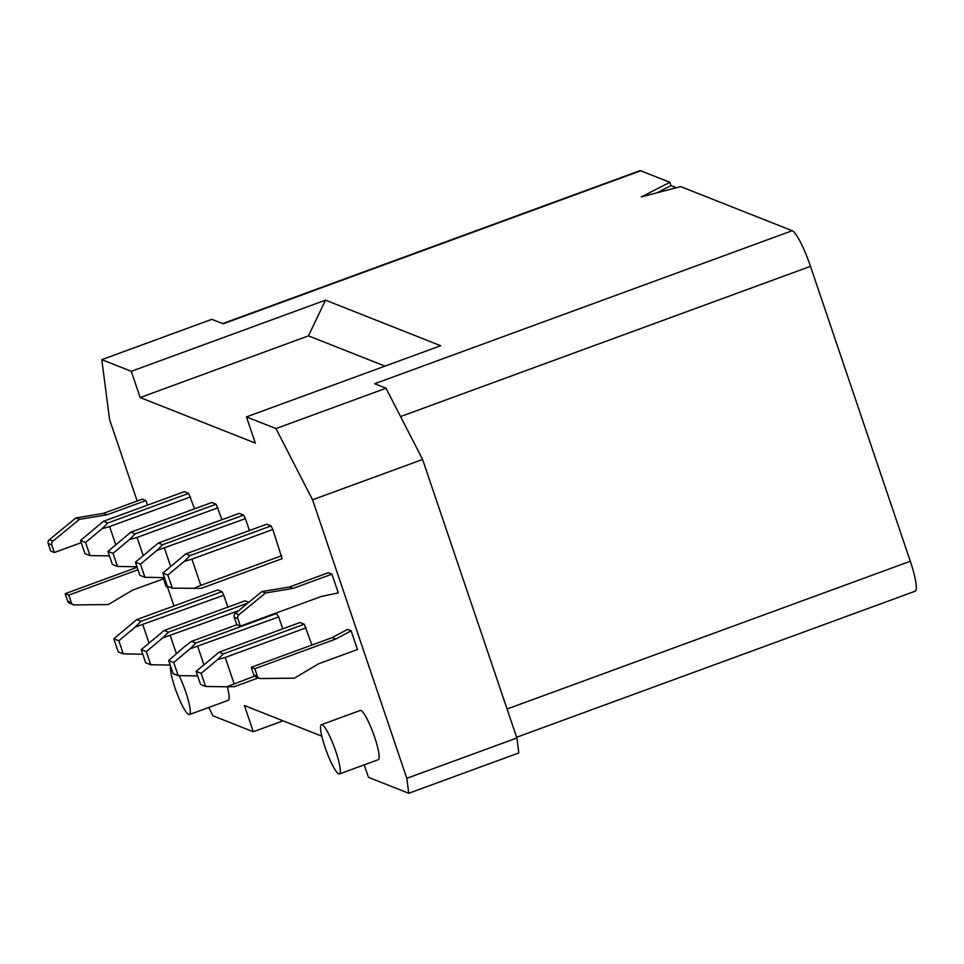 <?xml version="1.0" encoding="UTF-8"?>
<svg xmlns="http://www.w3.org/2000/svg" width="964" height="964" viewBox="0 0 964 964"><rect width="100%" height="100%" fill="white"/><g stroke="black" fill="none" stroke-linecap="round" stroke-linejoin="round"><path stroke-width="1.45" d="M271.017 525.934L266.703 524.223L185.787 553.878L190.101 555.589L271.017 525.934L272.848 529.501L282.115 558.698L201.199 588.353L172.339 588.161L167.29 586.16L162.856 573.062L185.787 553.878M408.76 793.276L518.813 752.944L516.873 737.99L406.82 778.322L408.76 793.276L368.465 777.333L364.235 764.85M173.942 605.97L167.567 587.172L166.133 586.594L163.494 578.81M137.165 501.003L109.571 419.485L101.798 359.656L131.285 371.321L325.495 300.153L440.668 345.727L246.459 416.894L255.34 443.103L140.166 397.542L131.285 371.321M400.566 416.569L810.483 266.341L910.305 561.241A34.969 5.844 69.9 0 1 915.137 591.221L516.62 737.267M179.087 675.619A26.221 4.386 69.9 0 1 185.787 692.08A26.221 4.386 69.9 0 1 189.402 714.565A26.221 4.386 69.9 0 1 174.978 687.814A26.221 4.386 69.9 0 1 170.652 666.317M172.339 588.161L167.893 575.05L162.856 573.062M384.985 366.127L308.468 335.858L140.166 397.542M283.079 720.843L253.291 731.76L212.984 715.818L208.718 707.492M810.483 266.341A34.969 5.844 -110.1 0 0 792.191 230.721L680.692 186.606L641.301 196.921L669.884 182.329L670.992 185.606L656.761 192.872M243.579 515.077L245.41 518.644L156.831 550.492L162.663 544.732L243.579 515.077L239.253 513.366L158.337 543.021L162.663 544.732M312.553 499.798L422.594 459.467L386.01 388.239L275.957 428.57L312.553 499.798L406.82 778.322M222.648 323.603L639.771 170.724A34.969 5.844 -110.1 0 1 640.711 170.785L223.19 323.808L211.839 319.325L101.798 359.656M308.468 335.858L325.495 300.153M670.992 185.606L676.379 187.739M335.821 751.45A26.221 4.386 -110.1 0 0 321.398 724.687A26.221 4.386 -110.1 0 0 325.013 747.172A26.221 4.386 -110.1 0 0 339.436 773.935A26.221 4.386 -110.1 0 0 335.821 751.45M253.291 731.76L244.422 705.54L321.807 736.171M386.01 388.239L374.659 383.744L792.191 230.721M422.594 459.467L516.873 737.99M227.829 607.139L223.793 595.222L135.213 627.082L118.837 640.783L123.272 653.881L142.78 654.207M148.962 642.868L142.877 624.877M640.711 170.785L669.884 182.329M339.436 773.935L378.286 759.704A26.221 4.386 -110.1 0 0 374.659 737.219A26.221 4.386 -110.1 0 0 360.235 710.456L321.398 724.687M275.957 428.57L246.459 416.894M227.323 686.79A26.221 4.386 69.9 0 1 228.251 700.334L189.402 714.565M276.053 613.068L278.68 616.936L282.717 628.853M249.435 530.549L245.41 518.644M145.901 500.545L107.052 514.788L103.449 513.354L142.298 499.123L145.901 500.545L147.468 505.172M351.125 630.817L335.725 639.072L332.122 637.65L347.522 629.396L351.125 630.817L357.463 649.531L318.614 663.762L294.394 678.174L260.569 678.536A3.494 3.41 -68.4 0 1 257.352 676.234L253.749 674.812A3.494 3.41 -68.4 0 0 255.701 676.873L259.304 678.307M289.501 586.98L328.35 572.737L331.953 574.17L338.28 592.872L321.313 596.475L240.398 626.13L237.855 618.635A3.494 3.41 -68.4 0 1 238.976 614.743L265.546 592.981L293.104 588.402L289.501 586.98L261.955 591.547L235.373 613.321A3.494 3.41 -68.4 0 0 234.252 617.201L236.795 624.708L240.398 626.13M221.961 591.655L141.045 621.322L136.719 619.611L217.647 589.956L221.961 591.655L223.793 595.222M188.691 493.363L184.365 491.652L103.449 521.307L107.775 523.018L188.691 493.363L194.547 508.835M143.142 555.433L137.045 537.442L129.381 539.635L135.213 533.875L216.129 504.22L211.815 502.509L130.899 532.164L107.968 551.348L112.402 564.446L117.451 566.446L113.017 553.336L107.968 551.348M216.129 504.22L221.997 519.692M247.869 603.078L168.495 632.179L164.169 630.468L245.085 600.813L248.833 602.295M196.126 671.354L200.56 684.464L205.609 686.464L201.175 673.354L196.126 671.354L219.057 652.182L299.973 622.527L304.299 624.238L311.962 645.049M164.169 630.468L141.238 649.64L145.672 662.75L150.721 664.738L146.287 651.64L162.663 637.939L238.518 610.742M150.721 664.738L170.23 665.064M176.412 653.725L170.315 635.734M135.418 562.205L139.852 575.303L144.889 577.303L140.455 564.193L135.418 562.205L158.337 543.021M236.867 624.744L191.607 641.325L184.546 646.603L168.688 660.497L173.122 673.607L178.159 675.607L173.725 662.497L190.101 648.796L278.68 616.936M168.688 660.497L173.725 662.497M178.159 675.607L197.668 675.921M170.58 566.29L164.495 548.299M191.607 641.325L195.933 643.036L276.849 613.381M203.85 664.594L197.765 646.591M164.398 577.617L144.889 577.303M156.831 550.492L140.455 564.193M81.265 542.66L54.346 552.517L50.743 551.095L48.2 543.588A3.494 3.41 -68.4 0 1 49.321 539.707L75.903 517.933L103.449 513.354M54.346 552.517L51.803 545.009A3.494 3.41 -68.4 0 1 52.924 541.129L79.494 519.355L107.052 514.788M79.494 519.355L75.903 517.933M137.972 569.748L68.757 595.113L71.3 602.621L67.697 601.199A3.494 3.41 -68.4 0 0 69.649 603.259L73.252 604.681A3.494 3.41 -68.4 0 1 71.3 602.621M164.663 578.388L132.562 590.149L108.342 604.548L74.517 604.922A3.494 3.41 -68.4 0 1 73.252 604.681M137.141 567.314L65.154 593.691L67.697 601.199M68.757 595.113L65.154 593.691M332.122 637.65L251.206 667.305L253.749 674.812M335.725 639.072L254.809 668.727L251.206 667.305M254.809 668.727L257.352 676.234M331.953 574.17L293.104 588.402M265.546 592.981L261.955 591.547M80.53 540.479L84.965 553.589L90.001 555.589L85.567 542.479L80.53 540.479L103.449 521.307M136.719 619.611L113.8 638.783L118.235 651.893L123.272 653.881M115.692 544.576L109.607 526.573L190.523 496.918M113.8 638.783L118.837 640.783M109.51 555.903L90.001 555.589M109.607 526.573L101.943 528.778L107.775 523.018M101.943 528.778L85.567 542.479M141.045 621.322L135.213 627.082M135.213 533.875L130.899 532.164M136.96 566.76L117.451 566.446M141.238 649.64L146.287 651.64M168.495 632.179L162.663 637.939M129.381 539.635L113.017 553.336M137.045 537.442L217.96 507.775M205.609 686.464L226.733 686.802L254.592 676.15M226.733 686.802L234.469 686.657L258.328 677.921M234.083 683.669L225.202 657.448L306.118 627.793M219.057 652.182L223.371 653.893L304.299 624.238M223.371 653.893L217.551 659.653L225.202 657.448M201.175 673.354L217.551 659.653M281.717 555.71L200.801 585.365L191.932 559.156L272.848 529.501M193.463 588.51L200.801 585.365M191.932 559.156L184.269 561.361L167.893 575.05M184.269 561.361L190.101 555.589M195.933 643.036L190.101 648.796M910.305 561.241L507.064 709.022M52.924 541.129L49.321 539.707M51.803 545.009L48.2 543.588M237.855 618.635L234.252 617.201M238.976 614.743L235.373 613.321"/></g></svg>
